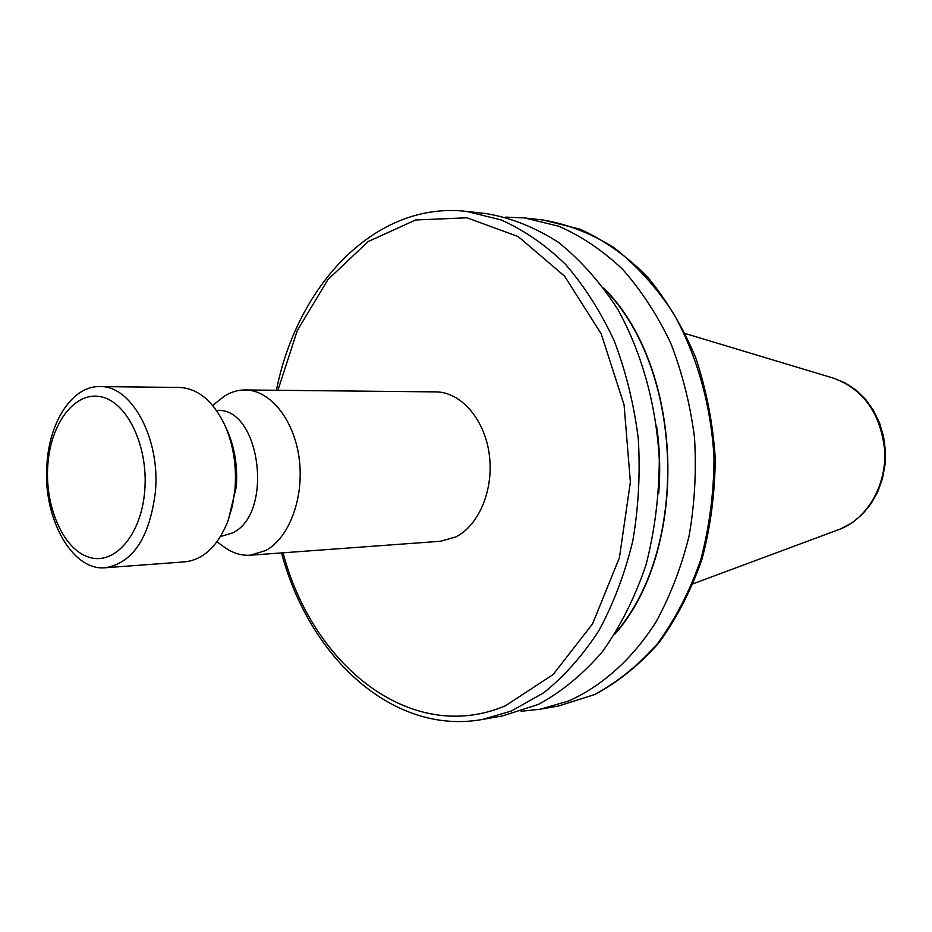 <?xml version="1.0" encoding="UTF-8"?>
<svg xmlns="http://www.w3.org/2000/svg" width="932" height="932" viewBox="0 0 932 932"><rect width="100%" height="100%" fill="white"/><g stroke="black" fill="none" stroke-linecap="round" stroke-linejoin="round"><path stroke-width="1.4" d="M220.453 536.564L232.79 532.836C274.358 513.031 260.028 406.573 216.725 410.441L216.48 410.441M216.958 541.772L224.321 547.154C232.569 553.095 241.248 555.775 250.37 555.204L265.748 550.532C289.328 537.857 304.368 497.467 299.172 458.579C294.174 419.645 270.117 389.937 245.151 389.96C237.811 389.925 230.821 392.046 224.181 396.298L212.659 405.467M250.37 555.204L440.498 541.259L455.795 536.937C479.234 525.322 494.205 488.834 489.183 453.802C484.349 418.713 460.618 391.906 435.792 391.883L245.151 389.96M614.712 634.319C690.076 549.402 684.344 368 603.785 288.011M521.128 711.267L540.024 709.264L568.508 701.039C601.734 686.267 631.896 659.53 655.569 622.704C670.038 596.503 681.187 567.681 689.028 536.238C694.713 503.828 696.542 470.881 694.491 437.399C690.193 404.267 682.282 372.847 670.725 343.127C657.316 314.969 641.228 290.318 622.483 269.162C602.573 250.393 581.335 236.087 558.792 226.243L524.506 217.925L505.528 217.121M502.639 715.881L538.498 704.371C561.716 691.765 583.059 674.174 602.503 651.584C620.397 626.386 634.878 597.575 645.946 565.13C654.695 531.193 659.145 496.01 659.285 459.581C656.338 405.047 641.857 352.972 617.963 309.634C600.523 282.582 580.671 260.144 558.408 242.32C535.259 227.478 511.388 217.925 486.784 213.684L466.548 211.401L501.09 219.894C523.819 230.018 545.243 244.767 565.351 264.164C584.317 286.031 600.581 311.544 614.165 340.693C625.873 371.495 633.9 404.057 638.269 438.401C640.377 473.118 638.56 507.253 632.816 540.84C624.918 573.413 613.675 603.249 599.066 630.335C582.838 655.336 564.431 676.131 543.845 692.721L511.272 711.058L482.59 719.434L502.639 715.881M228.177 520.475L236.274 486.958C237.8 466.221 234.689 447.209 226.965 429.92L225.195 426.006M105.491 567.739L184.757 561.856C203.129 559.841 217.412 546.525 227.629 521.932L232.418 506.018L235.027 488.752C236.74 465.418 233.245 444.028 224.565 424.596C212.811 400.69 197.712 388.306 179.259 387.444L99.771 386.582C72.859 385.732 49.617 420.903 46.984 463.495C42.208 516.829 71.636 571.409 105.491 567.739C132.95 562.835 149.598 537.554 155.399 491.898C160.49 438.331 131.389 385.184 99.771 386.582M144.763 490.488C148.444 446.218 127.195 401.89 101.006 396.787C74.863 391.021 50.608 423.361 47.812 465.021C44.654 506.577 63.271 549.402 88.959 557.231C114.589 565.701 141.466 534.863 144.763 490.488M693.245 583.712L841.538 528.561C868.042 517.295 886.518 484.628 884.736 450.657C880.682 413.598 863.731 389.483 833.907 378.299L685.346 333.563M540.024 709.264L558.676 705.955L594.267 694.666C617.31 682.375 638.455 665.285 657.724 643.395C675.444 618.988 689.785 591.109 700.748 559.759C709.427 526.988 713.854 493.016 714.017 457.857C711.139 405.222 696.868 354.952 673.265 313.082C656.035 286.928 636.405 265.212 614.363 247.935C591.436 233.524 567.763 224.228 543.344 220.045L524.506 217.925M283.048 552.804C312.942 666.485 411.793 745.449 505.365 705.815L553.13 674.535L592.601 623.811L619.431 557.604L630.382 482.065L624.067 404.838L601.222 333.877L564.559 276.14L518.215 236.588L467.002 217.797L415.602 219.987L368.152 241.563L327.924 279.612L297.32 330.51L277.911 390.287M658.691 493.459C660.532 470.835 659.821 448.28 656.559 425.819M615.889 632.455C689.354 547.597 683.739 369.853 605.066 289.794M833.907 378.299L845.545 383.11L856.252 390.252L865.688 399.502L873.54 410.534L879.563 423.023L883.559 436.526L885.4 450.634L885.016 464.87L882.429 478.768L877.723 491.875L871.047 503.758L862.624 514.033L852.71 522.386L840.606 528.945M466.548 211.401C375.829 200.834 297.331 284.598 276.408 390.275M281.546 552.909C309.086 657.06 392.71 735.697 482.59 719.434M558.676 705.955L594.779 694.526C618.091 682.108 639.434 664.912 658.808 642.94C676.597 618.51 690.985 590.643 701.947 559.363C710.627 526.685 715.054 492.83 715.217 457.81C712.84 422.872 706.293 389.378 695.575 357.305C682.655 326.794 666.543 299.894 647.239 276.618C626.514 255.916 604.134 240.107 580.077 229.19L543.344 220.045"/></g></svg>
